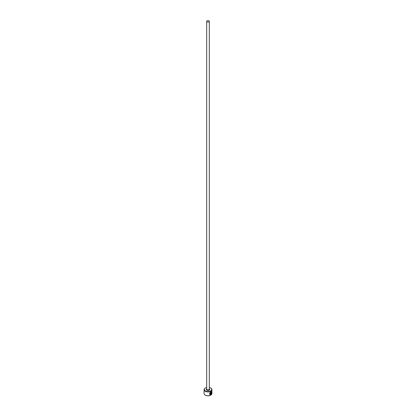<?xml version="1.0" encoding="UTF-8"?>
<svg xmlns="http://www.w3.org/2000/svg" width="416" height="416" viewBox="0 0 416 416"><rect width="100%" height="100%" fill="white"/><g stroke="black" fill="none" stroke-linecap="round" stroke-linejoin="round"><path stroke-width="0.62" d="M210.278 394.378C209.269 393.869 209.394 393.115 210.647 392.127L211.323 392.075L210.74 392.184C209.487 393.172 209.362 393.921 210.366 394.43L210.366 392.902A3.91 2.257 0 0 0 210.621 392.782L210.621 394.649L209.789 394.597L210.74 391.914L211.442 391.768L211.494 393.5L211.323 392.075M209.747 394.566L210.621 394.649M211.078 392.642L211.068 394.035L211.38 393.812L210.855 394.514L210.855 393.052L211.167 392.428L211.437 392.584A3.91 2.257 180 0 1 211.266 392.751L211.068 392.907M206.695 387.488A3.65 2.106 0 0 0 205.421 387.967A3.65 2.106 0 0 0 205.421 390.946A3.65 2.106 0 0 0 210.579 390.946A3.65 2.106 0 0 0 210.579 387.967L210.766 388.071A3.91 2.257 180 0 1 211.91 389.667A3.91 2.257 180 0 1 209.498 391.752A3.91 2.257 180 0 1 205.234 391.264A3.91 2.257 180 0 1 204.09 389.667A3.91 2.257 180 0 1 205.234 388.071A3.91 2.257 180 0 1 205.332 388.019M210.668 395.148A3.65 2.106 180 0 1 210.579 395.2A3.65 2.106 180 0 1 205.421 395.2L205.234 395.096A3.91 2.257 0 0 0 210.766 395.096A3.91 2.257 0 0 0 211.91 393.5L211.91 389.667M207.08 21.866A1.305 0.754 0 0 0 208.499 22.027A1.305 0.754 0 0 0 209.305 21.33A1.305 0.754 0 0 0 208.92 20.8A1.305 0.754 0 0 0 207.501 20.639A1.305 0.754 0 0 0 206.695 21.33A1.305 0.754 0 0 0 207.08 21.866M209.908 394.285L210.366 394.43M204.09 389.667L204.09 393.5A3.91 2.257 0 0 0 205.234 395.096L205.421 395.2M210.766 388.071L210.579 387.967A3.65 2.106 0 0 0 209.305 387.488M210.98 392.855L211.068 394.035M210.761 394.462L211.162 393.687M211.406 393.448L211.448 391.804M210.527 394.597L210.527 392.829M209.305 21.33L209.305 389.137A1.305 0.754 180 0 1 208.499 389.828A1.305 0.754 180 0 1 207.08 389.667A1.305 0.754 180 0 1 206.695 389.137L206.695 21.33M209.305 388.83A1.695 0.978 180 0 1 209.139 390.177A1.695 0.978 180 0 1 206.804 390.146A1.695 0.978 180 0 1 206.695 388.83"/></g></svg>
